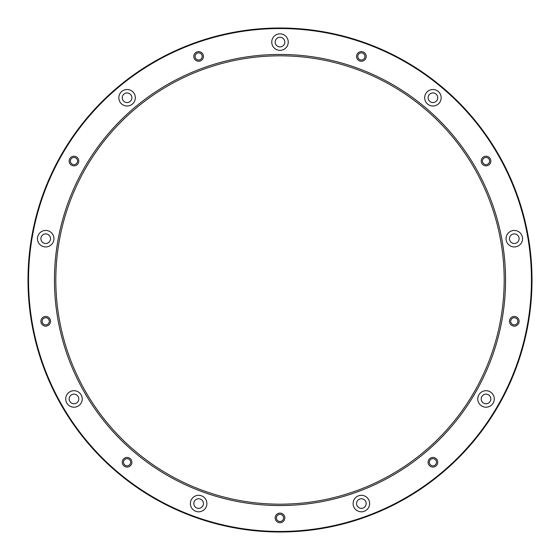 <?xml version="1.0" encoding="UTF-8"?>
<svg xmlns="http://www.w3.org/2000/svg" width="560" height="560" viewBox="0 0 560 560"><rect width="100%" height="100%" fill="white"/><g stroke="black" fill="none" stroke-linecap="round" stroke-linejoin="round"><path stroke-width="0.84" d="M122.262 462.245A4.816 4.816 0 0 1 129.486 458.08A4.816 4.816 0 0 1 129.486 466.417A4.816 4.816 0 0 1 122.262 462.245M40.894 321.314A4.816 4.816 0 0 1 48.118 317.142A4.816 4.816 0 0 1 48.118 325.479A4.816 4.816 0 0 1 40.894 321.314M69.153 161.049A4.816 4.816 0 0 1 76.377 156.877A4.816 4.816 0 0 1 76.377 165.214A4.816 4.816 0 0 1 69.153 161.049M193.816 56.441A4.816 4.816 0 0 1 201.04 52.276A4.816 4.816 0 0 1 201.04 60.613A4.816 4.816 0 0 1 193.816 56.441M356.552 56.441A4.816 4.816 0 0 1 363.776 52.276A4.816 4.816 0 0 1 363.776 60.613A4.816 4.816 0 0 1 356.552 56.441M481.215 161.049A4.816 4.816 0 0 1 488.439 156.877A4.816 4.816 0 0 1 488.439 165.214A4.816 4.816 0 0 1 481.215 161.049M509.474 321.314A4.816 4.816 0 0 1 516.698 317.142A4.816 4.816 0 0 1 516.698 325.479A4.816 4.816 0 0 1 509.474 321.314M428.106 462.245A4.816 4.816 0 0 1 435.33 458.08A4.816 4.816 0 0 1 435.33 466.417A4.816 4.816 0 0 1 428.106 462.245M275.184 517.902A4.816 4.816 0 0 1 282.408 513.737A4.816 4.816 0 0 1 282.408 522.074A4.816 4.816 0 0 1 275.184 517.902M531.447 280A251.447 251.447 0 0 0 154.273 62.237A251.447 251.447 0 0 0 154.273 497.763A251.447 251.447 0 0 0 531.447 280M505.554 280A225.554 225.554 0 0 1 167.223 475.335A225.554 225.554 0 0 1 167.223 84.665A225.554 225.554 0 0 1 505.554 280M426.601 92.449A8.253 8.253 0 0 1 440.678 94.934A8.253 8.253 0 0 1 431.487 105.882A8.253 8.253 0 0 1 426.601 92.449M512.855 230.566A8.253 8.253 0 0 1 522.046 241.507A8.253 8.253 0 0 1 507.969 243.992A8.253 8.253 0 0 1 512.855 230.566M490.154 391.804A8.253 8.253 0 0 1 490.154 406.098A8.253 8.253 0 0 1 477.778 398.951A8.253 8.253 0 0 1 490.154 391.804M369.124 500.738A8.253 8.253 0 0 1 359.933 511.686A8.253 8.253 0 0 1 355.047 498.253A8.253 8.253 0 0 1 369.124 500.738M206.388 506.38A8.253 8.253 0 0 1 192.311 508.858A8.253 8.253 0 0 1 197.197 495.432A8.253 8.253 0 0 1 206.388 506.38M78.092 406.098A8.253 8.253 0 0 1 65.716 398.951A8.253 8.253 0 0 1 78.092 391.804A8.253 8.253 0 0 1 78.092 406.098M44.275 246.813A8.253 8.253 0 0 1 39.389 233.387A8.253 8.253 0 0 1 53.466 235.865A8.253 8.253 0 0 1 44.275 246.813M120.757 103.061A8.253 8.253 0 0 1 125.643 89.628A8.253 8.253 0 0 1 134.834 100.576A8.253 8.253 0 0 1 120.757 103.061M271.747 42.098A8.253 8.253 0 0 1 284.123 34.951A8.253 8.253 0 0 1 284.123 49.238A8.253 8.253 0 0 1 271.747 42.098M532 280A252 252 0 0 1 154 498.239A252 252 0 0 1 154 61.761A252 252 0 0 1 532 280M55.818 280A224.182 224.182 0 0 0 280 504.182A224.182 224.182 0 0 0 504.182 280A224.182 224.182 0 0 0 280 55.818A224.182 224.182 0 0 0 55.818 280M275.184 42.098A4.816 4.816 0 0 1 282.408 37.926A4.816 4.816 0 0 1 282.408 46.263A4.816 4.816 0 0 1 275.184 42.098M123.389 100.849A4.816 4.816 0 0 1 126.245 93.016A4.816 4.816 0 0 1 131.6 99.4A4.816 4.816 0 0 1 123.389 100.849M44.877 243.425A4.816 4.816 0 0 1 42.021 235.592A4.816 4.816 0 0 1 50.232 237.041A4.816 4.816 0 0 1 44.877 243.425M76.377 403.123A4.816 4.816 0 0 1 69.153 398.951A4.816 4.816 0 0 1 76.377 394.786A4.816 4.816 0 0 1 76.377 403.123M203.154 505.204A4.816 4.816 0 0 1 194.943 506.653A4.816 4.816 0 0 1 197.799 498.82A4.816 4.816 0 0 1 203.154 505.204M365.89 501.914A4.816 4.816 0 0 1 360.535 508.298A4.816 4.816 0 0 1 357.679 500.465A4.816 4.816 0 0 1 365.89 501.914M488.439 394.786A4.816 4.816 0 0 0 481.215 398.951A4.816 4.816 0 0 0 488.439 403.123A4.816 4.816 0 0 0 488.439 394.786M513.457 233.947A4.816 4.816 0 0 0 510.601 241.78A4.816 4.816 0 0 0 518.812 240.331A4.816 4.816 0 0 0 513.457 233.947M429.233 94.661A4.816 4.816 0 0 0 432.089 102.494A4.816 4.816 0 0 0 437.444 96.11A4.816 4.816 0 0 0 429.233 94.661M276.423 517.902A3.577 3.577 0 0 1 281.785 514.808A3.577 3.577 0 0 1 281.785 521.003A3.577 3.577 0 0 1 276.423 517.902M429.345 462.245A3.577 3.577 0 0 1 434.707 459.151A3.577 3.577 0 0 1 434.707 465.339A3.577 3.577 0 0 1 429.345 462.245M510.713 321.314A3.577 3.577 0 0 1 516.075 318.213A3.577 3.577 0 0 1 516.075 324.408A3.577 3.577 0 0 1 510.713 321.314M482.454 161.049A3.577 3.577 0 0 1 487.816 157.948A3.577 3.577 0 0 1 487.816 164.143A3.577 3.577 0 0 1 482.454 161.049M357.791 56.441A3.577 3.577 0 0 1 363.153 53.347A3.577 3.577 0 0 1 363.153 59.542A3.577 3.577 0 0 1 357.791 56.441M195.055 56.441A3.577 3.577 0 0 1 200.417 53.347A3.577 3.577 0 0 1 200.417 59.542A3.577 3.577 0 0 1 195.055 56.441M70.392 161.049A3.577 3.577 0 0 1 75.754 157.948A3.577 3.577 0 0 1 75.754 164.143A3.577 3.577 0 0 1 70.392 161.049M42.133 321.314A3.577 3.577 0 0 1 47.495 318.213A3.577 3.577 0 0 1 47.495 324.408A3.577 3.577 0 0 1 42.133 321.314M123.501 462.245A3.577 3.577 0 0 1 128.863 459.151A3.577 3.577 0 0 1 128.863 465.339A3.577 3.577 0 0 1 123.501 462.245"/></g></svg>
